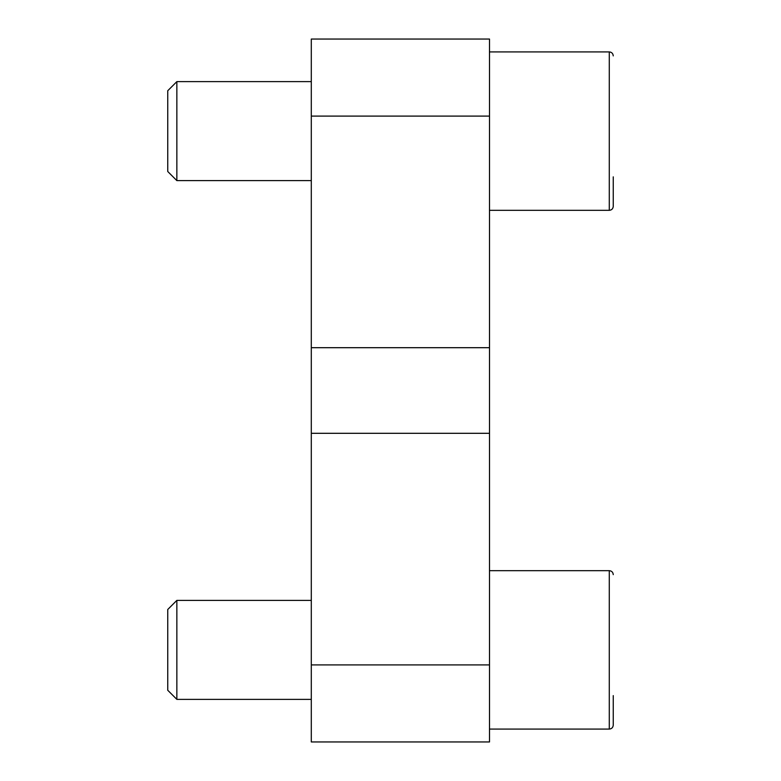 <?xml version="1.0" encoding="UTF-8"?>
<svg xmlns="http://www.w3.org/2000/svg" width="781" height="781" viewBox="0 0 781 781"><rect width="100%" height="100%" fill="white"/><g stroke="black" fill="none" stroke-linecap="round" stroke-linejoin="round"><path stroke-width="1.17" d="M311.297 664.904L311.297 741.95L489.502 741.95L489.502 664.904L311.297 664.904L311.297 39.05L489.502 39.05L489.502 664.904M613.251 695.607L613.251 725.119C612.997 727.55 611.669 728.868 609.287 729.083L609.287 570.677L489.502 570.677M311.297 699.376L176.857 699.376L176.857 600.384L311.297 600.384M176.857 699.376L167.749 690.267L167.749 609.492L176.857 600.384M613.251 176.848L613.251 206.36C612.997 208.791 611.669 210.109 609.287 210.323L609.287 51.917L489.502 51.917M311.297 180.616L176.857 180.616L176.857 81.624L311.297 81.624M176.857 180.616L167.749 171.508L167.749 90.733L176.857 81.624M489.502 116.096L311.297 116.096M489.502 347.691L311.297 347.691M489.502 433.309L311.297 433.309M311.297 572.883L311.297 208.117M609.287 729.083L489.502 729.083M609.287 210.323L489.502 210.323M609.287 570.677C611.669 570.891 612.997 572.209 613.251 574.64M609.287 51.917C611.669 52.132 612.997 53.45 613.251 55.881"/></g></svg>
